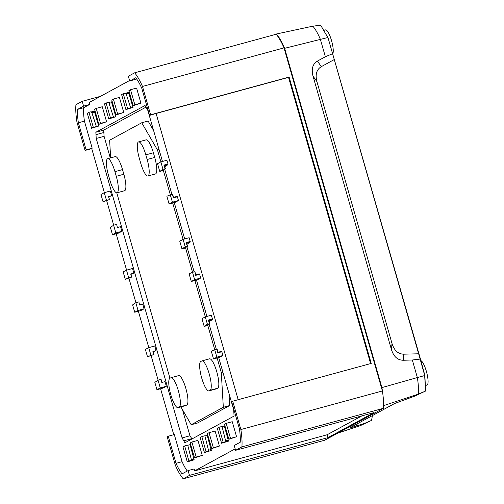 <?xml version="1.0" encoding="UTF-8"?>
<svg xmlns="http://www.w3.org/2000/svg" width="504" height="504" viewBox="0 0 504 504"><rect width="100%" height="100%" fill="white"/><g stroke="black" fill="none" stroke-linecap="round" stroke-linejoin="round"><path stroke-width="0.76" d="M209.204 373.848A15.259 3.597 -105.2 0 0 201.953 360.896A15.259 3.597 -105.2 0 0 201.764 360.971L200.737 361.526A15.259 3.597 -105.2 0 0 201.575 377.527A15.259 3.597 -105.2 0 0 208.946 390.89A15.259 3.597 -105.2 0 0 209.135 390.814L210.162 390.254A15.259 3.597 -105.2 0 0 209.204 373.848M201.953 360.896L209.519 358.829A15.259 3.597 74.8 0 1 216.777 371.788A15.259 3.597 74.8 0 1 217.734 388.193L216.701 388.754A15.259 3.597 74.8 0 1 216.512 388.83L208.946 390.89M170.881 377.754A15.259 3.597 74.8 0 1 171.07 377.679A15.259 3.597 74.8 0 1 178.322 390.638A15.259 3.597 74.8 0 1 179.279 407.043L178.252 407.604A15.259 3.597 74.8 0 1 178.063 407.679A15.259 3.597 74.8 0 1 170.692 394.317A15.259 3.597 74.8 0 1 169.854 378.315L170.881 377.754M178.063 407.679L185.636 405.613A15.259 3.597 -105.2 0 0 185.819 405.544L186.852 404.983A15.259 3.597 -105.2 0 0 185.894 388.571A15.259 3.597 -105.2 0 0 178.637 375.619L171.07 377.679M100.554 96.308L82.215 101.31L83.588 106.117L89.643 104.467L83.645 107.724L77.591 109.374A35.034 8.259 -105.2 0 0 78.372 122.768L86.14 149.864L92.194 148.214L91.703 148.485L104.366 192.641M83.588 106.117L77.591 109.374M83.645 107.724A35.034 8.259 -105.2 0 0 84.426 121.118L92.194 148.214M84.426 121.118L78.372 122.768M234.215 445.511L240.219 442.247A35.034 8.259 -105.2 0 0 239.438 428.86L231.67 401.764L232.728 401.184L371.228 363.428L289.113 77.062L150.614 114.817L142.487 86.455L284.01 47.88L382.391 390.959A40.036 9.444 74.8 0 1 383.399 408.322L324.727 440.219L183.198 478.8A40.036 9.444 74.8 0 1 175.323 465.167L167.189 436.81L168.254 436.231L176.028 463.334A35.034 8.259 -105.2 0 0 182.102 473.842L188.099 470.585L189.479 475.385L327.978 437.63L374.094 412.562L235.595 450.318L234.215 445.511M93.322 127.329L88.925 112.348L87.299 113.236L91.608 128.268L93.322 127.329L98.69 126.057L91.608 128.268M91.23 111.938L94.185 111.132L94.563 111.976L91.892 112.707M96.352 126.504L91.841 112.531L91.06 111.768L88.925 112.348M110.483 118.005L106.086 103.024L104.454 103.906L108.763 118.938L110.483 118.005L115.851 116.726L108.763 118.938M113.507 117.18L108.996 103.207L108.215 102.438L106.086 103.024M108.385 102.608L111.34 101.802L111.718 102.652L109.053 103.377M204.196 326.422L207.409 324.217L205.298 316.865L201.972 318.673L204.196 326.422L207.22 325.597L209.828 323.656L207.409 324.217M209.544 323.637L208.322 320.09L212.43 318.969L212.341 319.631L209.179 321.722M212.43 318.969L211.352 315.214L205.298 316.865M159.762 171.461L162.975 169.256L160.864 161.904L157.538 163.712L159.762 171.461L162.786 170.636L165.388 168.695L162.975 169.256M165.104 168.676L163.888 165.129L167.996 164.008L167.908 164.669L164.745 166.761M167.996 164.008L166.918 160.253L160.864 161.904M181.976 248.938L185.195 246.739L183.084 239.381L179.758 241.196L181.976 248.938L185.006 248.113L187.608 246.179L185.195 246.739M187.324 246.16L186.108 242.607L190.216 241.485L190.121 242.153L186.965 244.238M190.216 241.485L189.139 237.731L183.084 239.381M127.638 108.681L123.241 93.694L121.609 94.582L125.924 109.614L127.638 108.681L133.006 107.402L125.924 109.614M125.546 93.284L128.495 92.478L128.93 93.517L126.271 94.248M130.662 107.856L126.214 94.072L125.37 93.114L123.241 93.694M224.482 424.292L228.879 439.28L230.511 438.392L226.202 423.36L224.482 424.292M228.879 439.28L236.565 436.741L232.256 421.709L226.202 423.36M236.565 436.741L230.511 438.392M207.327 433.623L211.724 448.604L213.356 447.722L209.04 432.69L207.327 433.623M211.724 448.604L219.41 446.071L215.101 431.04L209.04 432.69M219.41 446.071L213.356 447.722M113.614 225.206L110.401 227.405L112.505 234.763L115.838 232.955L113.614 225.206L116.638 224.381L117.369 227.524L120.557 226.655L121.892 231.304L115.838 232.955M121.892 231.304L118.56 233.113L112.505 234.763M158.048 380.167L154.835 382.366L156.939 389.724L160.272 387.916L158.048 380.167L161.078 379.342L161.803 382.486L164.991 381.616L166.326 386.266L160.272 387.916M166.326 386.266L162.994 388.074L156.939 389.724M135.828 302.683L132.615 304.889L134.726 312.241L138.052 310.433L135.828 302.683L138.858 301.858L139.589 305.002L142.777 304.132L144.106 308.782L138.052 310.433M144.106 308.782L140.78 310.59L134.726 312.241M190.172 442.947L194.569 457.934L196.195 457.046L191.885 442.014L190.172 442.947M194.569 457.934L202.249 455.396L197.94 440.364L191.885 442.014M202.249 455.396L196.195 457.046M117.035 192.78L124.608 190.714A15.259 3.597 -105.2 0 0 123.839 174.233L122.503 169.583A15.259 3.597 -105.2 0 0 115.246 156.631L107.68 158.691A15.259 3.597 74.8 0 1 114.937 171.65L116.267 176.299A15.259 3.597 74.8 0 1 117.035 192.78A15.259 3.597 74.8 0 1 109.784 179.821L108.448 175.172A15.259 3.597 74.8 0 1 107.68 158.691M159.069 149.6L157.487 150.028L160.896 161.897M163.29 170.257L170.339 194.834M172.683 203.024L183.109 239.375M185.51 247.741L192.553 272.311M194.903 280.501L205.33 316.858M207.724 325.219L214.773 349.795M217.123 357.985L221.3 372.55L222.875 372.122M157.487 150.028L141.737 122.768L148.1 121.036L153.613 130.58M110.653 157.878L109.62 140.225L141.737 122.768M169.949 378.265L116.77 192.805M180.904 406.904L191.205 424.733L197.562 423.001L229.679 405.544L223.322 407.276L191.205 424.733M223.322 407.276L221.3 372.55M138.562 141.901L146.129 139.841A15.259 3.597 74.8 0 1 153.386 152.794L154.715 157.443A15.259 3.597 74.8 0 1 155.49 173.924L147.918 175.991A15.259 3.597 -105.2 0 0 147.149 159.51L145.82 154.86A15.259 3.597 -105.2 0 0 138.562 141.901A15.259 3.597 -105.2 0 0 139.331 158.382L140.666 163.031A15.259 3.597 -105.2 0 0 147.918 175.991M218.698 357.556L233.698 409.865L234.077 416.065L184.886 442.802L182.089 437.919L96.22 138.461L95.842 132.262L145.032 105.519L147.829 110.407L162.471 161.469M164.695 169.218L171.914 194.399M174.264 202.595L184.684 238.946M186.908 246.695L194.128 271.883M196.478 280.073L206.905 316.43M209.129 324.179L216.348 349.36M106.678 200.718L113.696 225.181M116.153 233.768L126.58 270.119M128.898 278.195L135.91 302.665M138.373 311.245L148.8 347.603M151.112 355.679L158.13 380.142M160.587 388.729L173.779 434.725M168.254 436.231L174.308 434.58L182.083 461.683L176.028 463.334M187.255 471.038A35.034 8.259 74.8 0 1 182.083 461.683M188.099 470.585L194.153 468.934L194.708 470.856L235.179 448.856M370.623 363.598L288.546 77.37L156.101 113.476L238.178 399.697M156.101 113.476L149.549 115.391L141.781 88.294A35.034 8.259 -105.2 0 0 135.708 77.78L129.711 81.043L128.331 76.243L134.612 72.828A40.036 9.444 74.8 0 1 142.487 86.455M136.603 78.933L129.711 81.043M89.643 104.467L89.095 102.539L129.566 80.539M98.69 126.057L94.563 111.976M115.851 116.726L111.718 102.652M106.583 121.766L98.816 124.349L94.588 109.267L96.22 108.385L102.274 106.735L106.583 121.766L100.529 123.417L96.22 108.385M123.738 112.436L115.97 115.019L111.749 99.943L113.375 99.055L119.429 97.404L123.738 112.436L117.684 114.087L113.375 99.055M133.006 107.402L128.93 93.517M140.9 103.112L133.125 105.695L128.904 90.613L130.536 89.731L136.59 88.08L140.9 103.112L134.845 104.763L130.536 89.731M177.005 196.39L173.458 197.36L176.999 196.39L177.395 196.787L173.288 197.908L172.444 194.261L173.288 197.908M169.092 204L172.418 202.192L170.308 194.84L166.868 196.258L169.092 204L175.146 202.35L178.473 200.542L177.395 196.787M194.941 271.694L195.678 274.85L199.225 273.867L199.616 274.271L195.508 275.386L194.909 271.694M191.306 281.484L194.638 279.676L192.528 272.317L189.088 273.735L191.306 281.484L197.36 279.833L200.693 278.025L199.616 274.271M217.161 349.171L217.892 352.334L221.432 351.351L221.829 351.748L217.722 352.869L216.877 349.222L217.722 352.869M213.526 358.961L216.852 357.153L214.742 349.801L211.302 351.219L213.526 358.961L219.58 357.311L222.907 355.503L221.829 351.748M222.062 426.63L224.362 426L228.476 441.139L224.368 442.26L225.351 441.775L225.609 440.723L222.025 426.453L218.994 427.279L223.215 442.354L221.59 443.243L228.476 441.139M204.907 435.954L207.207 435.33L211.315 450.469L207.213 451.584L208.19 451.105L208.454 450.053L204.863 435.777L201.839 436.603L206.06 451.685L204.429 452.567L211.315 450.469M187.753 445.284L190.046 444.654L194.16 459.793L190.052 460.914L191.035 460.429L191.243 459.182L187.708 445.108L184.678 445.933L188.906 461.009L187.274 461.897L194.16 459.793M148.718 347.621L145.391 349.436L147.496 356.788L150.942 355.37L148.718 347.621L154.772 345.971L156.108 350.62L153.052 351.88M126.498 270.144L123.171 271.952L125.282 279.304L128.722 277.893L126.498 270.144L132.552 268.493L133.888 273.143L130.832 274.397M104.284 192.66L100.951 194.475L103.062 201.827L106.502 200.409L104.284 192.66L110.338 191.01L111.668 195.659L108.618 196.919M232.728 401.184L240.862 429.54A40.036 9.444 74.8 0 1 241.876 446.903L383.399 408.322M235.595 450.318L241.876 446.903M149.549 115.391L150.614 114.817M86.14 149.864L85.075 150.444L76.948 122.088A40.036 9.444 74.8 0 1 75.934 104.725L82.215 101.31M183.198 478.8L189.479 475.385M194.708 470.856L327.153 434.75L361.809 415.913M85.075 150.444L91.741 148.623M134.612 72.828L276.135 34.247A40.036 9.444 74.8 0 1 284.01 47.88M240.862 429.54L382.391 390.959M289.113 77.062L288.546 77.37M327.978 437.63L327.153 434.75M228.974 393.385L229.679 405.544M145.801 107.232L103.711 130.114L104.089 136.313L110.3 157.979M182.448 409.582L189.958 435.771L191.986 438.946M104.089 136.313L96.22 138.461M182.089 437.919L189.958 435.771M95.842 132.262L103.711 130.114M184.678 445.933L182.965 446.865L187.274 461.897M188.906 461.009L191.035 460.429M128.722 277.893L131.752 277.068L130.7 274.012L133.888 273.143M125.282 279.304L131.752 277.068M150.942 355.37L153.966 354.545L152.92 351.49L156.108 350.62M147.496 356.788L153.966 354.545M106.502 200.409L109.532 199.584L108.486 196.529L111.668 195.659M103.062 201.827L109.532 199.584M201.839 436.603L200.119 437.541L204.429 452.567M206.06 451.685L208.19 451.105M218.994 427.279L217.281 428.211L221.59 443.243M223.215 442.354L225.351 441.775M208.404 450.248L211.176 449.492M225.559 440.924L228.331 440.168M133.125 105.695L134.845 104.763M194.638 279.676L200.693 278.025M192.528 272.317L194.657 271.738M186.568 243.086L187.583 246.154L186.108 242.607M172.418 202.192L178.473 200.542M170.308 194.84L172.444 194.261M216.852 357.153L222.907 355.503M214.742 349.801L216.877 349.222M177.112 196.453L173.445 197.448L172.708 194.223M209.828 323.656L208.322 320.09M115.97 115.019L117.684 114.087M98.816 124.349L100.529 123.417M164.342 165.64L165.381 168.67L163.888 165.129M195.508 275.386L195.659 274.844L199.326 273.93M190.121 242.153L186.505 243.004L187.601 246.154M221.546 351.414L217.879 352.409L217.123 349.171M212.341 319.631L208.725 320.481L209.815 323.631M191.841 438.631L183.973 440.779M104.051 132.458L96.176 134.606M392.017 343.526L316.928 81.648C315.094 74.548 316.562 69.546 321.332 66.641L334.272 59.554L328.066 37.869L420.745 360.076L424.885 375.505L417.35 377.553L412.322 360.007L403.213 360.259C397.58 360.152 393.662 356.599 391.451 349.6L392.017 343.526C394.229 350.526 398.154 354.079 403.78 354.18L418.641 353.776L424.645 375.247M328.066 37.869L320.664 25.206L327.827 37.605M420.008 359.087L412.322 360.007M275.713 34.366L276.368 34.007A39.312 9.267 74.8 0 1 284.634 48.315L327.776 37.529M320.657 25.2L312.808 26.183A37.296 8.795 74.8 0 1 320.336 39.205L325.364 56.75L317.425 61.091C312.663 63.995 311.195 68.998 313.022 76.098L391.451 349.6M332.464 53.764L325.364 56.75M284.634 48.315L381.919 387.601L417.35 377.553A37.296 8.795 74.8 0 1 418.32 394.141L414.433 396.251L394.594 403.521L351.187 427.121C349.814 427.902 351.553 427.531 356.397 425.993L364.436 423.429L360.555 425.54L337.894 433.062M381.919 387.601A39.312 9.267 74.8 0 1 382.586 392.282M382.983 405.827L418.32 394.141L425.559 391.041L424.885 375.505M350.696 427.468L351.187 427.121M312.808 26.183L276.368 34.007M372.443 415.567L371.536 420.412L360.555 425.54M414.433 396.251L425.565 391.041L424.645 375.341M334.272 59.554L418.641 353.776M371.536 420.412L364.436 423.429M425.458 385.472L427.014 385.05A12.676 2.986 -105.2 0 0 426.39 371.41A12.676 2.986 -105.2 0 0 420.846 360.625M332.848 53.676A12.676 2.986 -105.2 0 0 331.254 39.671A12.676 2.986 -105.2 0 0 325.521 29.894L323.738 30.385M179.279 407.043L186.852 404.983M178.252 407.604L185.819 405.544M114.937 171.65L122.503 169.583M116.267 176.299L123.839 174.233M210.162 390.254L217.734 388.193M209.135 390.814L216.701 388.754M147.149 159.51L154.715 157.443M145.82 154.86L153.386 152.794M191.268 459.358L193.958 458.621M194.046 459.005L191.192 459.78M167.908 164.669L164.361 165.633M164.285 165.52L167.958 164.524M208.725 320.481L212.392 319.486M186.505 243.004L190.172 242.002M126.132 93.895L128.803 93.164M357.342 423.776L356.397 425.993M321.332 66.641L317.425 61.091M403.78 354.18L403.213 360.259M316.928 81.648L313.022 76.098M164.348 165.608L165.407 168.676M172.727 194.21L173.458 197.373M195.672 274.837L199.225 273.867M217.892 352.321L221.439 351.351M208.782 320.569L209.84 323.637"/></g></svg>
